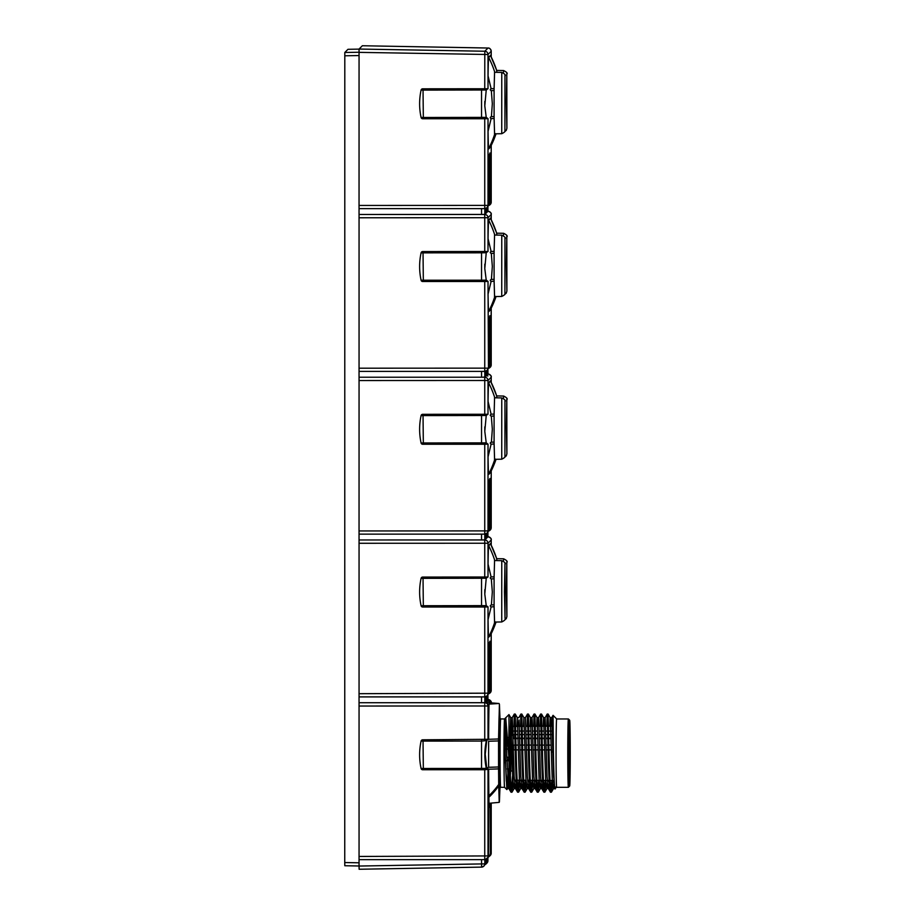 <?xml version="1.0" encoding="UTF-8"?>
<svg xmlns="http://www.w3.org/2000/svg" width="915" height="915" viewBox="0 0 915 915"><rect width="100%" height="100%" fill="white"/><g stroke="black" fill="none" stroke-linecap="round" stroke-linejoin="round"><path stroke-width="1.37" d="M347.975 49.307L359.046 49.124L347.975 49.307L344.806 52.487L344.749 862.536L344.806 865.739L359.057 865.99L344.795 865.739M485.819 859.471L485.819 862.845L484.801 863.863A3.26 3.26 45 0 1 481.599 867.111L481.542 863.92L359.057 866.048L359.046 859.643L484.744 859.643L484.744 769.755L422.673 769.755A1.624 1.624 -0 0 1 421.083 768.474A65.114 65.102 -0 0 1 421.083 741.104A1.624 1.624 -0 0 1 422.673 739.812L488.473 739.286A66.738 1.167 -90 0 1 488.816 705.168L485.682 701.839L484.801 702.72L359.046 702.72L359.046 696.898L484.744 696.898L484.744 607.011L422.673 607.011A1.624 1.624 0 0 1 421.083 605.73A65.114 65.102 0 0 1 421.083 578.349A1.624 1.624 -0 0 1 422.673 577.068L488.004 577.01L488.038 564.063A45.899 0.801 -90 0 1 488.679 545.409L490.543 543.544A45.899 0.801 -90 0 1 490.554 543.533A45.899 0.801 -90 0 1 490.68 544.07M484.744 577.068L484.744 539.976L359.046 539.976L359.046 534.143L484.744 534.143L484.744 444.255L422.673 444.255A1.624 1.624 0 0 1 421.083 442.974A65.114 65.102 0 0 1 421.083 415.604A1.624 1.624 -0 0 1 422.673 414.312L488.004 414.255L488.038 401.308A45.899 0.801 -90 0 1 488.679 382.653L490.543 380.8A45.899 0.801 -90 0 1 490.554 380.789A45.899 0.801 -90 0 1 490.68 381.326M484.744 414.312L484.744 377.22L359.046 377.22L359.046 371.399L484.744 371.399L484.744 281.511L422.673 281.511A1.624 1.624 0 0 1 421.083 280.219A65.114 65.102 0 0 1 421.083 252.849A1.624 1.624 -0 0 1 422.673 251.568L488.004 251.511L488.038 238.563A45.899 0.801 -90 0 1 488.679 219.909L490.543 218.044A45.899 0.801 -90 0 1 490.554 218.033A45.899 0.801 -90 0 1 490.68 218.571M484.744 251.568L484.744 214.476L359.046 214.476L359.046 208.643L484.744 208.643L484.744 118.756L422.673 118.756A1.624 1.624 0 0 1 421.083 117.475A65.114 65.102 0 0 1 421.083 90.093A1.624 1.624 -0 0 1 422.673 88.812L488.004 88.755L488.038 75.808A45.899 0.801 -90 0 1 488.679 57.153L490.543 55.289A45.899 0.801 -90 0 1 490.554 55.289A45.899 0.801 -90 0 1 490.68 55.826M484.744 88.812L484.801 51.24L488.027 48.026L362.363 45.75L359.057 49.044L359.046 208.643M359.057 866.048L359.115 869.25L481.599 867.111L359.115 869.25M359.057 214.476L359.057 371.399M359.057 377.22L359.046 534.143M359.057 539.976L359.057 696.898M359.057 702.72L359.057 859.643M491.218 377.266C491.664 375.974 490.577 374.887 487.969 374.006L488.015 374.006A3.26 3.26 45 0 1 491.218 377.266L491.218 382.401L491.218 377.266L488.004 380.48L359 380.537M491.218 214.51C491.664 213.218 490.577 212.131 487.969 211.251L488.015 211.251A3.26 3.26 45 0 1 491.218 214.51L491.218 219.657L491.218 214.51L488.004 217.724L359 217.781M422.673 118.756L423.325 117.44L423.027 88.812M490.646 146.549A45.899 0.801 -90 0 1 490.543 147.086L488.679 148.951A45.899 0.801 -90 0 1 488.038 131.566L488.038 118.664L484.744 118.756M488.038 118.664L486.231 117.372L484.79 105.82L486.231 90.002L487.832 88.721M491.218 702.766C491.664 701.473 490.577 700.387 487.969 699.506L488.015 699.506A3.26 3.26 45 0 1 491.218 702.663M491.218 540.01C491.664 538.718 490.577 537.643 487.969 536.75L488.015 536.75A3.26 3.26 45 0 1 491.218 540.01L491.218 545.157L491.218 540.01L488.004 543.236L359 543.281M481.599 867.111L483.852 866.162L485.819 862.845M487.912 860.752L487.912 857.87L486.952 863.051A3.26 3.26 -135 0 0 487.912 860.752L485.339 864.538M486.894 861.77L486.894 858.842M422.673 281.511L423.325 280.196L423.027 251.556M490.646 309.304A45.899 0.801 -90 0 1 490.543 309.83L488.679 311.695A45.899 0.801 -90 0 1 488.667 311.706A45.899 0.801 -90 0 1 488.038 294.321L488.038 281.408L484.744 281.511M488.038 281.408L486.231 280.127L484.79 268.575L486.231 252.746L481.542 252.815L481.542 280.196L421.083 280.219M422.673 444.255L423.325 442.94L423.027 414.312M490.646 472.06A45.899 0.801 -90 0 1 490.543 472.586L488.679 474.45A45.899 0.801 -90 0 1 488.038 457.065L488.038 444.164L484.744 444.255M488.038 444.164L486.231 442.871L484.79 431.32L486.231 415.501L487.832 414.221M422.673 607.011L423.325 605.696L423.027 577.056M490.646 634.804A45.899 0.801 -90 0 1 490.543 635.33L488.679 637.195A45.899 0.801 -90 0 1 488.038 619.821L488.038 606.908L484.744 607.011M488.038 606.908L486.231 605.627L484.79 594.075L486.231 578.246L487.832 576.965M422.673 769.755L423.325 768.44L423.027 739.812M488.164 857.298A1.624 1.624 45 0 1 487.523 858.213L488.473 855.925L488.873 805.772A66.738 1.167 -90 0 1 488.473 769.229L484.744 769.755M488.473 769.229L486.723 767.948L485.247 754.28L486.723 740.578L481.542 741.07L481.542 768.44L421.083 768.474M484.744 739.812L484.744 702.72L483.795 702.697L484.801 702.663L484.801 696.898A3.26 3.26 -135 0 0 488.004 693.639L488.004 606.954M483.795 534.143L484.801 534.143A3.26 3.26 -135 0 0 487.043 533.193L488.473 530.426L488.473 480.672L490.749 478.396L490.749 528.149L489.8 530.448L488.358 531.283M359 368.196L488.004 368.139A3.26 3.26 -135 0 1 487.043 370.438L484.801 371.399A3.26 3.26 -135 0 0 487.043 370.438L488.473 367.67L488.473 317.928L490.749 315.652L490.749 365.394L489.8 367.693L488.358 368.528M483.795 208.643L484.801 208.643A3.26 3.26 -135 0 0 487.043 207.694L488.473 204.926L488.473 155.173L490.749 152.897L490.749 202.638L489.8 204.949L488.358 205.784M490.36 803.233A66.738 1.167 -90 0 1 490.337 804.308L490.749 853.649L490.166 855.502M359.046 696.898L484.744 696.898L487.043 695.949L488.473 693.17L488.473 643.428L490.749 641.152L490.749 690.894L489.8 693.193L488.358 694.039M359.046 859.643L481.542 859.643L481.542 863.92L484.801 863.863L484.801 859.643A3.26 3.26 -135 0 0 488.004 856.394L488.004 769.709M359.046 377.22L481.542 377.22L481.542 371.399L359.046 371.399M359.046 214.476L484.801 214.419L486.014 213.206L486.014 208.391M488.004 251.511L488.004 217.724A3.26 3.26 -135 0 0 484.801 214.476L483.795 214.442M487.832 251.465L486.231 252.746M481.542 377.22L484.801 377.163L486.014 375.951L486.014 371.135M488.004 414.255L488.004 380.48A3.26 3.26 -135 0 0 484.801 377.22L483.795 377.186M359.046 539.976L484.801 539.919L486.014 538.706L486.014 533.891M488.004 577.01L488.004 543.236A3.26 3.26 -135 0 0 484.801 539.976L483.795 539.942M359.046 702.72L483.795 702.697M486.974 739.995L486.723 740.578M487.912 536.808L487.043 536.75L487.912 536.808L487.912 532.255L487.912 536.808L486.688 538.02L486.688 533.502M486.014 375.527L486.483 375.539C488.416 376.019 488.37 376.076 486.334 375.688L483.852 377.186M487.969 374.006L486.483 375.539C488.416 376.019 488.37 376.076 486.334 375.688L486.014 375.688M487.912 374.063L487.043 374.006L487.912 374.063L487.912 369.5L487.912 374.063L486.688 375.276L486.688 370.747M487.912 211.308L487.043 211.251L487.912 211.308L487.912 206.744L487.912 211.308L486.014 212.509M487.123 702.217A66.681 1.167 90 0 0 487.077 700.387L489.925 701.954M490.337 804.308L488.85 804.331M487.912 699.563L487.043 699.506L487.912 699.563L487.912 695L487.912 699.563L487.077 700.387M484.801 702.663L485.682 701.839M484.79 431.457L484.79 426.916M486.014 375.264L486.688 375.276M484.79 268.701L484.79 264.172M484.79 105.957L484.79 101.416M486.688 696.246L486.688 700.776L486.014 701.45L486.014 696.635M487.638 702.571L499.064 703.498L488.667 704.138M484.79 594.212L484.79 589.672M486.014 538.009L486.688 538.02M490.589 381.166L490.566 381.178A45.521 0.789 -90 0 1 490.589 381.166A45.521 0.789 -90 0 1 490.612 381.2L496.456 395.28A97.665 97.63 -135 0 0 490.566 381.178L488.702 383.042A97.665 97.63 45 0 1 494.592 397.144L494.111 414.072L491.115 414.221L488.072 401.433A45.521 0.789 -90 0 1 488.702 383.042L488.587 383.042M488.038 456.94L491.115 444.141C489.88 443.318 489.983 442.677 491.412 442.208L492.327 429.181L491.321 416.165M491.218 442.208L494.089 442.082L494.089 416.028L491.412 416.153C489.983 415.696 489.88 415.055 491.115 414.221M494.089 416.028L494.111 414.072M491.115 444.141L494.111 444.004L494.592 459.959A97.665 97.63 45 0 1 488.702 474.062A45.521 0.789 -90 0 1 488.69 474.073A45.521 0.789 -90 0 1 488.072 456.94M495.964 459.296A97.665 97.63 45 0 1 490.44 472.334L490.566 472.197A45.521 0.789 -90 0 1 490.566 472.197A97.665 97.63 -135 0 0 496.056 459.296L490.577 472.186A45.521 0.789 -90 0 0 490.6 472.151M495.941 459.296A97.665 97.63 -135 0 1 490.406 472.369L489.651 473.112A97.665 97.63 45 0 0 495.438 459.307A97.665 97.63 -135 0 1 489.616 473.147L488.873 473.901A97.665 97.63 45 0 0 494.912 459.319A97.665 97.63 -135 0 1 488.839 473.936L488.702 474.062M490.589 218.422L490.566 218.422A45.521 0.789 -90 0 1 490.589 218.422A45.521 0.789 -90 0 1 490.612 218.445L496.456 232.536A97.665 97.63 -135 0 0 490.566 218.422L488.702 220.286A97.665 97.63 45 0 1 494.592 234.4L494.111 251.328L491.115 251.465L488.072 238.678A45.521 0.789 -90 0 1 488.702 220.286L488.587 220.286M488.038 294.184L491.115 281.397C489.88 280.573 489.983 279.921 491.412 279.464L492.327 266.437L491.321 253.409M491.218 279.452L494.089 279.338L494.089 253.272L491.412 253.409C489.983 252.94 489.88 252.3 491.115 251.465M494.089 253.272L494.111 251.328M491.115 281.397L494.111 281.248L494.592 297.215A97.665 97.63 45 0 1 488.702 311.317A45.521 0.789 -90 0 1 488.69 311.317A45.521 0.789 -90 0 1 488.072 294.184M495.964 296.551A97.665 97.63 45 0 1 490.44 309.579L490.566 309.453A45.521 0.789 -90 0 1 490.566 309.453A97.665 97.63 -135 0 0 496.056 296.551L490.577 309.43A45.521 0.789 -90 0 0 490.6 309.396M495.941 296.551A97.665 97.63 -135 0 1 490.406 309.613L489.651 310.368A97.665 97.63 45 0 0 495.438 296.563A97.665 97.63 -135 0 1 489.616 310.402L488.873 311.146A97.665 97.63 45 0 0 494.912 296.563A97.665 97.63 -135 0 1 488.839 311.18L488.702 311.317M486.688 212.52L486.688 208.002M490.589 55.666L490.566 55.678A45.521 0.789 -90 0 1 490.589 55.666A45.521 0.789 -90 0 1 490.612 55.701L496.456 69.78A97.665 97.63 -135 0 0 490.566 55.678L488.702 57.542A97.665 97.63 45 0 1 494.592 71.645L494.111 88.572L491.115 88.721L488.072 75.934A45.521 0.789 -90 0 1 488.702 57.542L488.587 57.542M488.038 131.428L491.115 118.641C489.88 117.818 489.983 117.177 491.412 116.708L492.327 103.681L491.321 90.665M491.218 116.708L494.089 116.582L494.089 90.528L491.412 90.654C489.983 90.196 489.88 89.544 491.115 88.721M494.089 90.528L494.111 88.572M491.115 118.641L494.111 118.504L494.592 134.459A97.665 97.63 45 0 1 488.702 148.562A45.521 0.789 -90 0 1 488.69 148.573A45.521 0.789 -90 0 1 488.072 131.428M495.964 133.796A97.665 97.63 45 0 1 490.44 146.835L490.566 146.697A45.521 0.789 -90 0 1 490.566 146.697A97.665 97.63 -135 0 0 496.056 133.796L490.577 146.686A45.521 0.789 -90 0 0 490.6 146.652M495.941 133.796A97.665 97.63 -135 0 1 490.406 146.869L489.651 147.612A97.665 97.63 45 0 0 495.438 133.807A97.665 97.63 -135 0 1 489.616 147.647L488.873 148.402A97.665 97.63 45 0 0 494.912 133.819A97.665 97.63 -135 0 1 488.839 148.436L488.702 148.562M488.827 803.313L499.213 802.364L498.732 785.916A119.213 78.198 179.1 0 1 488.896 797.297A66.223 1.155 90 0 0 488.999 803.313M488.473 767.273L488.633 767.285A118.504 2.07 0 0 0 498.549 766.976L498.709 784.441A119.213 78.198 -0.9 0 1 488.873 795.821A66.223 1.155 -90 0 1 488.644 769.218C487.157 768.474 487.157 767.834 488.633 767.285A66.223 1.155 -90 0 1 488.633 741.23L488.541 741.23M499.979 718.229L499.418 704.287L498.561 738.965A118.275 2.059 0 0 1 488.644 739.286A66.223 1.155 -90 0 1 489.01 704.138M486.014 700.764L486.688 700.776M490.589 543.922L490.566 543.933A45.521 0.789 -90 0 1 490.589 543.922A45.521 0.789 -90 0 1 490.612 543.945L496.456 558.036A97.665 97.63 -135 0 0 490.566 543.933L488.702 545.786A97.665 97.63 45 0 1 494.592 559.9L494.111 576.827L491.115 576.965L488.072 564.178A45.521 0.789 -90 0 1 488.702 545.786L488.587 545.786M488.038 619.684L491.115 606.897C489.88 606.073 489.983 605.421 491.412 604.964L492.327 591.936L491.321 578.909M491.218 604.952L494.089 604.838L494.089 578.772L491.412 578.909C489.983 578.44 489.88 577.8 491.115 576.965M494.089 578.772L494.111 576.827M491.115 606.897L494.111 606.748L494.592 622.715A97.665 97.63 45 0 1 488.702 636.817A45.521 0.789 -90 0 1 488.69 636.829A45.521 0.789 -90 0 1 488.072 619.684M495.964 622.051A97.665 97.63 45 0 1 490.44 635.079L490.566 634.953A45.521 0.789 -90 0 1 490.566 634.953A97.665 97.63 -135 0 0 496.056 622.051L490.577 634.93A45.521 0.789 -90 0 0 490.6 634.896M495.941 622.051A97.665 97.63 -135 0 1 490.406 635.113L489.651 635.868A97.665 97.63 45 0 0 495.438 622.063A97.665 97.63 -135 0 1 489.616 635.902L488.873 636.657A97.665 97.63 45 0 0 494.912 622.063A97.665 97.63 -135 0 1 488.839 636.68L488.702 636.817M496.571 395.932L496.49 395.326M494.592 397.144L494.958 397.796M496.982 397.831L496.456 395.28M496.571 233.176L496.49 232.57M494.592 234.4L494.958 235.041M496.982 235.075L496.456 232.536M496.571 70.421L496.49 69.826M494.592 71.645L494.958 72.296M496.982 72.331L496.456 69.78M498.561 766.964L498.549 740.921A118.504 2.07 180 0 1 488.633 741.23M498.561 768.897A118.275 2.059 180 0 1 488.644 769.218M499.956 788.021L499.396 801.963M496.571 558.676L496.49 558.07M494.592 559.9L494.958 560.54M496.982 560.575L496.456 558.036M494.089 442.082L494.111 444.004M495.015 458.93L494.592 459.959M494.089 279.338L494.111 281.248M495.015 296.185L494.592 297.215M494.089 116.582L494.111 118.504M495.015 133.43L494.592 134.459M499.384 713.082A40.043 0.698 -90 0 0 498.675 753.823A40.043 0.698 -90 0 0 499.361 793.168A40.043 0.698 -90 0 0 499.693 788.284A40.203 0.698 -90 0 1 499.361 793.328A40.203 0.698 -90 0 1 498.675 753.823A40.203 0.698 -90 0 1 499.384 712.922A40.203 0.698 -90 0 1 499.727 717.978A40.043 0.698 -90 0 0 499.384 713.082L499.327 713.082M498.732 785.916L498.744 783.434M498.561 738.965L498.549 740.921M494.089 604.838L494.111 606.748M495.015 621.685L494.592 622.715M506.315 427.179L506.807 399.031L506.899 453.76L506.315 427.179M504.943 400.896L504.92 456.219L504.943 400.896M506.315 264.424L506.807 236.287L506.899 291.016L506.315 264.424M504.943 238.152L504.92 293.463L504.943 238.152M506.315 101.679L506.807 73.532L506.899 128.26L506.315 101.679M504.943 75.396L504.92 130.719L504.943 75.396M506.315 589.923L506.807 561.787L506.899 616.516L506.315 589.923M504.462 591.788L504.943 563.651L505.034 618.38L504.462 591.788M499.373 788.604A35.491 0.618 -90 0 1 498.755 753.743A35.491 0.618 -90 0 1 499.396 717.646L500.688 718.938A34.187 0.595 -90 0 1 500.699 718.95A34.187 0.595 -90 0 0 500.082 753.72A34.187 0.595 -90 0 0 500.665 787.312A34.187 0.595 -90 0 1 500.665 787.312L499.373 788.604M500.665 787.312L504.565 787.312A34.187 0.595 -90 0 1 504.565 787.3A34.187 0.595 -90 0 1 503.982 753.72A34.187 0.595 -90 0 1 504.577 718.95A34.187 0.595 -90 0 1 504.588 718.938L508.957 714.581L508.957 715.976M508.477 757.208L508.408 760.376M508.191 768.909L506.83 789.565L505.217 753.743C504.92 726.91 505.114 715.13 505.801 718.401L508.786 756.019A39.07 0.686 -90 0 1 508.786 753.811A39.07 0.686 -90 0 1 508.992 725.492L508.957 714.581L510.707 717.623L512.812 779.855L514.104 788.524L515.111 780.175M505.297 758.421L506.304 780.952L507.528 788.536L508.843 788.536L506.784 755.47L505.801 718.401M507.528 788.524L509.117 768.909M509.781 749.065L509.872 745.897M510.09 737.353L510.707 717.623L512.274 717.623L511.714 735.237M516.929 726.304L517.284 717.623L519.388 779.832L520.681 788.536L521.985 788.536L520.772 776.526L519.011 719.956L518.508 726.293M519.834 780.221L518.622 792.081L520.681 788.524L521.676 780.232M523.506 726.247L523.86 717.623L525.965 779.843L527.257 788.536L525.073 792.196C524.135 790.274 523.357 777.476 522.774 753.811L521.813 714.066L520.898 714.066L521.87 753.811C522.465 777.487 523.231 790.286 524.203 792.196L521.985 788.536L523.025 783.4M527.909 784.635L528.252 780.289M530.082 726.19L530.437 717.623L532.53 779.843L533.822 788.536L534.829 780.358M536.659 726.133L537.014 717.623L539.107 779.843L540.399 788.547L541.394 780.415M543.236 726.075L543.59 717.635L545.683 779.866L546.976 788.536L547.971 780.472M549.812 726.018L550.155 717.635L552.26 779.855L553.552 788.536L554.364 782.931M553.198 780.518L551.402 792.196L550.498 792.196C549.538 790.286 548.76 777.498 548.177 753.823L547.204 714.077L545.146 717.635L544.814 726.064M554.947 788.639L553.552 788.536L551.402 792.196C550.43 790.274 549.663 777.487 549.069 753.823L548.108 714.077L547.204 714.077M545.946 783.412L544.928 792.093L543.922 792.196C542.961 790.286 542.183 777.498 541.6 753.823L540.628 714.066L538.569 717.635L538.237 726.121M544.825 792.196C543.865 790.274 543.087 777.487 542.492 753.823L541.531 714.077L540.628 714.066M539.541 780.392L538.352 792.081L537.345 792.196C536.384 790.286 535.607 777.498 535.023 753.823L534.051 714.066L531.992 717.623L531.661 726.178M538.249 792.196C537.288 790.274 536.51 777.487 535.927 753.823L534.955 714.066L534.051 714.066M532.976 780.335L531.649 792.196C530.711 790.274 529.934 777.476 529.35 753.811L528.378 714.066L527.475 714.066L528.447 753.811C529.03 777.487 529.808 790.286 530.78 792.196L528.561 788.536L527.337 776.526L525.427 717.623L523.86 717.623L521.813 714.066M526.216 783.377L525.199 792.081M518.622 792.081L518.496 792.196C517.558 790.263 516.781 777.476 516.197 753.811L515.237 714.066L514.333 714.066L515.305 753.811C515.888 777.487 516.655 790.286 517.627 792.196L515.408 788.524L514.196 776.515L512.274 717.623L514.322 714.066L513.967 726.327M513.075 783.4L512.057 792.081L511.05 792.184C510.124 790.583 509.369 778.528 508.786 756.019M511.943 792.184C510.524 794.552 509.369 748.138 508.992 725.492M520.543 726.27L520.898 714.066L518.851 717.623L517.284 717.623L515.237 714.066M527.12 726.213L527.475 714.066M536.179 783.389L535.138 788.536L537.322 792.207M533.697 726.155L534.051 714.077M542.755 783.389L541.714 788.547L543.899 792.207M540.273 726.11L540.628 714.077M549.32 783.4L548.291 788.536L550.475 792.207M546.85 726.053L547.193 714.077M569.679 786.019A32.883 0.572 -90 0 1 569.107 753.72A32.883 0.572 -90 0 1 569.702 720.277A32.883 0.572 -90 0 1 570.251 752.576A32.883 0.572 -90 0 1 569.679 786.019L568.375 787.323A34.187 0.595 -90 0 1 568.364 787.323L556.652 787.323A34.187 0.595 -90 0 1 556.652 787.323A34.187 0.595 -90 0 1 556.068 753.743A34.187 0.595 -90 0 1 556.675 718.961A34.187 0.595 -90 0 1 556.686 718.961L553.049 715.336L551.722 717.623L551.39 726.007M553.003 725.995L553.049 715.393M552.683 752.462L553.049 715.336L553.449 753.788C553.85 776.961 554.696 795.204 555.508 787.014M548.108 714.077L550.167 717.635L551.722 717.623L553.644 776.526L554.856 788.536L556.652 787.323M568.364 787.323A34.187 0.595 -90 0 1 567.78 753.743A34.187 0.595 -90 0 1 568.387 718.961A34.187 0.595 -90 0 1 568.398 718.973L556.675 718.961M509.872 783.377L508.843 788.536L511.016 792.196M511.474 790.869L512.572 775.771M518.039 790.869L518.931 780.209M524.615 790.869L525.496 780.266M531.192 790.88L532.072 780.323M537.768 790.88L538.649 780.392M544.345 790.88L545.226 780.449M550.922 790.88L551.791 780.506M548.279 788.536L547.067 776.526L545.146 717.635L543.59 717.635L541.531 714.077M538.352 792.081L540.399 788.536L541.714 788.547L540.49 776.561L538.741 719.968L538.569 717.623L537.014 717.623L534.955 714.077M531.775 792.093L533.822 788.536L535.138 788.536L533.914 776.526L532.164 719.956L531.992 717.623L530.437 717.623L528.39 714.077M529.602 783.4L528.561 788.536L527.257 788.536M516.449 783.389L515.408 788.524L514.104 788.524L512.057 792.081M510.673 769.504L510.376 775.794M569.187 753.64L569.679 724.829L570.022 773.175L569.668 781.467L569.187 753.64M513.132 726.464L514.676 726.327M515.58 726.316L521.253 726.27M522.156 726.258L524.192 726.247M525.77 726.224L527.829 726.213M528.733 726.201L534.406 726.155M535.309 726.144L537.334 726.133M538.912 726.121L540.971 726.098M541.874 726.087L547.547 726.041M548.451 726.03L553.106 725.995M513.509 749.877L513.498 745.085M513.441 738.176L513.395 734.585M514.688 726.453L512.972 726.476L513.041 780.152M553.106 726.133L548.451 726.167M547.559 726.178L545.489 726.19M543.91 726.201L541.886 726.224M540.982 726.236L538.912 726.247M537.345 726.258L535.309 726.281M534.406 726.293L528.733 726.338M527.829 726.338L525.77 726.361M524.192 726.373L522.156 726.396M521.264 726.396L519.194 726.418M517.615 726.43L515.58 726.453M513.041 746.949L513.132 749.877M513.155 738.577L513.246 735.237L513.338 738.176M513.326 745.085L513.246 747.612L513.155 745.085M512.846 735.649L512.938 738.577L514.939 738.577M514.848 734.585L513.041 734.585L512.972 726.476M511.028 748.013L511.039 758.661M511.885 758.661L510.89 758.661L510.89 771.025L512.343 771.025M512.697 735.237L510.89 735.637L510.89 748.013L511.577 748.013M512.972 731.062L514.779 731.062M515.683 731.062L517.73 731.062M519.308 731.062L521.356 731.062M522.248 731.062L524.306 731.062M525.885 731.062L527.932 731.062M528.824 731.062L530.883 731.074M532.461 731.074L534.509 731.074M535.401 731.074L537.46 731.074M539.038 731.074L541.074 731.074M541.977 731.074L544.025 731.074M545.603 731.074L547.65 731.074M548.554 731.074L553.14 731.074M511.028 748.321L510.273 749.065L510.204 753.205L510.273 757.208L511.028 757.952M509.815 760.376L510.822 760.033L510.078 760.777L510.01 766.644M508.923 760.777L505.469 760.777L505.4 763.019M508.912 760.376L505.835 760.777M509.232 737.353L510.822 737.01L510.078 737.764L510.01 741.893L510.078 745.897L510.822 746.64M359 55.552L344.749 55.792M344.749 862.536L359.046 862.799M344.806 52.487L359 52.247M488.004 88.755L488.004 54.5L359 52.361M359 205.452L488.004 205.395L488.004 118.698M359.057 49.044L484.801 51.24A3.26 3.26 45 0 1 488.004 54.5L491.218 51.274L491.218 56.902L491.218 51.274A3.26 3.26 -135 0 0 488.015 48.026C489.571 47.855 490.634 48.941 491.218 51.274M359 530.952L488.004 530.894L488.004 444.198M359 693.696L488.473 693.17M488.004 739.755L488.004 705.98L359 706.037M359 856.451L488.473 855.925M491.218 527.669L491.218 470.916L491.218 527.669L490.268 529.979A3.26 3.26 -135 0 0 491.218 527.669L490.749 528.149M491.218 364.925L490.268 367.224A3.26 3.26 -135 0 0 491.218 364.925L491.218 308.172L490.749 365.394M491.218 202.169L491.218 145.416L491.218 202.169L490.268 204.48A3.26 3.26 -135 0 0 491.218 202.169L490.749 202.638M421.083 90.093L486.231 90.002M421.083 117.475L486.231 117.372M423.027 118.756L487.832 118.664M491.218 853.169L490.268 855.479A3.26 3.26 -135 0 0 491.218 853.169L491.218 803.187L490.749 853.649M491.218 690.425L491.218 633.672L491.218 690.425L490.268 692.724A3.26 3.26 -135 0 0 491.218 690.425L490.749 690.894M421.083 252.849L481.542 252.815L481.542 251.568M423.027 281.511L487.832 281.408M488.473 367.67L488.004 281.454M421.083 415.593L486.231 415.501M421.083 442.974L486.231 442.871M423.027 444.255L487.832 444.164M421.083 578.349L486.231 578.246M421.083 605.73L486.231 605.627M423.027 607.011L487.832 606.908M421.083 741.104L481.542 741.07L481.542 739.812M423.027 769.755L488.324 769.229M484.744 534.143L487.043 533.193A3.26 3.26 -135 0 0 488.004 530.894L488.473 530.426M487.969 211.251L484.801 214.476L483.852 214.442M484.744 208.643L487.043 207.694A3.26 3.26 -135 0 0 488.004 205.395L488.473 204.926M481.542 88.812L481.542 118.756M487.969 699.506L487.135 700.387M487.969 536.75L484.801 539.976L483.852 539.942M481.542 281.511L481.542 280.196L486.231 280.127M481.542 414.312L481.542 444.255M481.542 577.068L481.542 607.011M487.375 739.789A1.624 1.624 -135 0 0 486.311 740.99A65.114 65.091 -135 0 0 486.311 768.36L486.723 767.948M487.901 769.652A1.624 1.624 45 0 1 486.311 768.36L481.542 768.44L481.542 769.755M487.512 858.224L484.801 859.643M483.852 702.686L484.801 702.72A3.26 3.26 45 0 1 488.004 705.98L488.816 705.168M486.757 740.178L487.649 739.732M481.542 208.643L481.542 214.476M484.801 214.419L484.801 208.643M484.801 377.163L484.801 371.399M481.542 534.143L481.542 539.976M484.801 539.919L484.801 534.143M481.542 696.898L481.542 702.72M488.473 481.553L490.326 479.7A1.624 1.624 -135 0 0 490.166 478.991M488.473 530.06L490.326 528.195L490.326 479.7M488.473 318.809L490.326 316.956A1.624 1.624 -135 0 0 490.166 316.235M488.473 367.304L490.326 365.451L490.326 316.956M488.473 156.053L490.326 154.2A1.624 1.624 -135 0 0 490.166 153.491M488.473 204.56L490.326 202.695L490.326 154.2M488.473 644.309L490.326 642.456A1.624 1.624 -135 0 0 490.166 641.735M488.473 692.804L490.326 690.951L490.326 642.456M489.811 478.511L489.845 529.35A1.624 1.624 -135 0 0 490.326 528.195M489.811 315.755L489.845 366.595A1.624 1.624 -135 0 0 490.326 365.451M490.326 202.695A1.624 1.624 -135 0 1 489.845 203.851L489.811 153.011M489.868 855.902A1.624 1.624 -135 0 0 490.349 854.747L490.371 807.854L490.371 853.1L489.868 855.902L486.586 858.51M490.349 854.747L488.37 856.737M488.724 804.628C490.257 805.028 490.806 806.104 490.371 807.854L490.349 806.252A1.624 1.624 -135 0 0 488.85 804.628M488.473 808.128L490.349 806.252M490.326 690.951A1.624 1.624 -135 0 1 489.845 692.106L489.811 641.255M505.034 455.624C505.892 456.516 504.794 457.717 501.74 459.204L501.763 397.911L494.489 397.785M505.034 292.88C505.892 293.772 504.794 294.962 501.74 296.449L501.763 235.166L494.489 235.041M505.034 130.124C505.892 131.017 504.794 132.218 501.74 133.704L501.763 72.411L494.489 72.285M505.034 618.38C505.892 619.272 504.794 620.462 501.74 621.948L501.763 560.666L494.489 560.54M503.422 398.402L503.627 396.046L496.525 395.921M503.422 235.647L503.627 233.302L496.525 233.176M503.422 72.903L503.627 70.547L496.525 70.421M503.422 561.147L503.627 558.802L496.525 558.676M362.363 45.75L488.027 48.026M486.952 863.051L485.934 864.069M489.845 529.35L488.45 530.746M489.845 366.595L488.45 368.002M489.845 203.851L488.45 205.246M499.418 704.287L499.064 703.498M489.845 692.106L488.45 693.501M501.74 459.204L494.466 459.319M501.74 296.449L494.466 296.574M501.74 133.704L494.466 133.819M501.74 621.948L494.466 622.074M503.627 396.046C506.681 397.568 507.779 398.757 506.91 399.626M505.046 401.491C505.904 400.598 504.817 399.409 501.763 397.911M503.627 233.302C506.681 234.823 507.779 236.013 506.91 236.882M505.046 238.746C505.904 237.843 504.817 236.653 501.763 235.166M503.627 70.547C506.681 72.068 507.779 73.257 506.91 74.126M505.046 75.991C505.904 75.099 504.817 73.898 501.763 72.411M503.627 558.802C506.681 560.323 507.779 561.513 506.91 562.382M505.046 564.246C505.904 563.343 504.817 562.153 501.763 560.666M504.737 457.111L506.269 455.876L506.887 453.84M504.737 294.367L506.269 293.132L506.887 291.084M504.737 131.611L506.269 130.376L506.887 128.34M504.565 787.3L506.83 789.576M504.737 619.867L506.269 618.632L506.887 616.584M504.588 718.938L500.688 718.938M506.956 789.531L507.528 788.536M548.291 788.536L546.976 788.536L544.928 792.093M518.496 792.196L517.593 792.196M525.073 792.196L524.169 792.196M531.649 792.196L530.746 792.196M527.475 714.077L525.427 717.623M569.702 720.277L568.398 718.973M514.413 780.163L516.266 780.186M517.158 780.198L522.842 780.243M523.735 780.255L525.988 780.278M527.566 780.289L529.419 780.301M530.323 780.312L535.996 780.369M536.899 780.369L542.572 780.426M543.476 780.426L549.149 780.484M550.052 780.495L554.227 780.529M515.751 734.585L517.81 734.596M519.388 734.596L521.424 734.596M522.328 734.596L524.387 734.596M525.965 734.596L528.001 734.596M528.904 734.596L530.963 734.596M532.541 734.596L534.577 734.596M535.469 734.596L537.54 734.596M539.118 734.596L541.154 734.596M542.046 734.596L544.116 734.596M545.695 734.596L547.73 734.596M548.623 734.596L553.175 734.596M510.273 749.065L509.495 749.065M508.351 749.065L505.663 749.065M507.619 737.353L506.304 737.353M510.078 737.753L509.243 737.753M507.642 737.753L506.315 737.753M510.09 768.932L510.822 769.664M508.82 757.208L506.841 757.208M509.197 768.909L507.265 768.909M510.078 745.897L509.426 745.897M508.157 745.897L506.521 745.897M513.075 745.085L515.076 745.085M515.98 745.085L518.073 745.085M519.651 745.085L521.653 745.085M522.557 745.085L524.65 745.085M526.228 745.085L528.23 745.085M529.133 745.085L531.215 745.085M532.793 745.085L534.806 745.096M535.71 745.096L537.791 745.096M539.37 745.096L541.383 745.096M542.286 745.096L544.368 745.096M545.946 745.096L547.948 745.096M548.851 745.096L550.944 745.096M552.523 745.096L553.312 745.096M513.201 749.877L515.202 749.877M516.094 749.877L518.199 749.877M519.777 749.877L521.767 749.888M522.671 749.888L524.775 749.888M526.354 749.888L528.344 749.888M529.247 749.888L531.352 749.888M532.93 749.888L534.92 749.888M535.824 749.888L537.928 749.888M539.495 749.888L541.497 749.888M542.401 749.888L544.494 749.888M546.072 749.888L548.074 749.888M548.977 749.888L551.07 749.888M552.649 749.888L553.381 749.888M513.155 738.176L514.928 738.176M515.82 738.176L521.504 738.176M522.396 738.176L524.478 738.176M526.045 738.176L528.081 738.176M528.973 738.176L531.043 738.176M532.622 738.176L534.646 738.176M535.55 738.176L537.62 738.176M539.198 738.176L541.222 738.176M542.126 738.176L544.196 738.176M545.775 738.176L547.799 738.176M548.703 738.188L550.773 738.188M552.351 738.188L553.22 738.188M515.831 738.577L517.913 738.577M519.48 738.577L521.516 738.577M522.408 738.577L524.478 738.577M526.056 738.577L528.081 738.577M528.984 738.577L531.055 738.577M532.633 738.577L534.657 738.577M535.561 738.577L537.631 738.577M539.21 738.577L541.234 738.577M542.138 738.577L544.208 738.588M545.786 738.588L547.811 738.588M548.703 738.588L550.784 738.588M552.363 738.588L553.22 738.588"/></g></svg>
